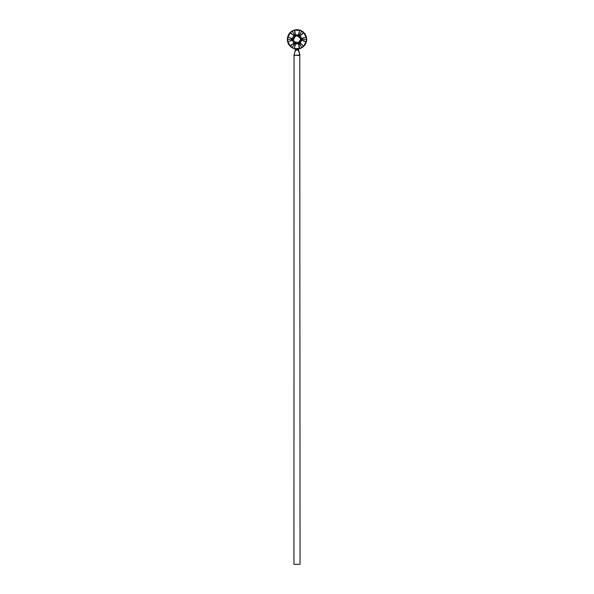 <?xml version="1.0" encoding="UTF-8"?>
<svg xmlns="http://www.w3.org/2000/svg" width="594" height="594" viewBox="0 0 594 594"><rect width="100%" height="100%" fill="white"/><g stroke="black" fill="none" stroke-linecap="round" stroke-linejoin="round"><path stroke-width="0.45" stroke-dasharray="2.97 2.23" d="M293.948 564.3L300.052 564.3M298.411 564.248L298.01 564.3L298.411 564.3M297.252 564.248L296.666 564.248L297.252 564.3M295.47 49.673L296.428 49.71L295.574 50.007L295.515 48.894L294.966 48.834M299.25 48.782L295.515 48.894M300.178 48.508L300.883 48.233M301.797 47.772L299.034 42.894L300.995 40.244L305.999 42.174L303.92 45.768L299.755 42.397A1.017 0.438 -128.8 0 0 298.827 41.87L295.173 41.87L293.896 39.375L295.448 36.687L298.827 36.88L300.104 39.375L298.827 41.87M302.888 47.052L303.623 46.421M304.692 45.241L305.093 44.669M305.375 44.208L305.68 43.644M305.932 43.08L306.318 41.966M306.504 41.186L306.615 40.444M306.675 39.419L301.061 39.375L299.755 36.345L303.92 32.982L305.999 36.576L300.995 38.506A1.017 0.438 -8.8 0 0 300.074 39.041M306.593 38.113L306.415 37.162M305.925 35.647L305.635 35.016M305.375 34.534L305.034 33.992M304.677 33.494L303.905 32.603M303.326 32.054L302.732 31.579M301.871 31.014L299.034 35.855L295.753 35.477L294.921 30.183L299.079 30.183L298.247 35.477A1.017 0.438 -68.8 0 0 298.247 36.546M300.705 30.435L299.792 30.116M298.233 29.782L297.542 29.715M297 29.7L296.354 29.722M295.745 29.782L294.587 30.004M293.822 30.235L293.117 30.509M291.112 31.697L290.377 32.321M289.308 33.509L288.907 34.073M288.625 34.534L288.32 35.105M288.068 35.662L287.682 36.783M287.496 37.556L287.385 38.306M287.325 39.33L292.939 39.375L294.245 42.397L290.08 45.768L288.001 42.174L293.005 40.244A1.017 0.438 -8.8 0 0 293.926 39.701M287.407 40.637L287.585 41.587M288.075 43.102L288.365 43.733M288.625 44.208L288.966 44.758M289.323 45.255L290.095 46.146M290.674 46.696L291.268 47.164M293.295 48.307L294.208 48.634M295.753 42.204A1.017 0.438 -68.8 0 1 295.753 43.265L298.247 43.265L299.079 48.567L294.921 48.567L295.753 43.265L294.966 42.894L292.293 47.527L289.998 46.042M289.998 32.7L292.293 31.215L294.966 35.855L293.005 38.506L288.001 36.576L290.08 32.982L294.245 36.345A1.017 0.438 -128.8 0 0 295.173 36.88M292.293 31.215L294.728 29.975M295.753 36.546A1.017 0.438 -111.2 0 0 295.753 35.477L294.966 35.855L295.448 36.687M299.272 29.975L304.002 32.7M298.827 36.88A1.017 0.438 -51.2 0 0 299.755 36.345L299.034 35.855L298.552 36.687M306.281 36.642L306.281 42.107M300.074 39.701A1.017 0.438 -171.2 0 0 300.995 40.244L301.061 39.375L300.104 39.375M304.002 46.042L299.079 48.567M298.247 42.204A1.017 0.438 -111.2 0 0 298.247 43.265L299.034 42.894L298.552 42.063M295.173 41.87A1.017 0.438 -51.2 0 0 294.245 42.397L294.966 42.894L295.448 42.063M294.921 48.567L292.293 47.527M287.719 42.107L287.719 36.642M293.926 39.041A1.017 0.438 -171.2 0 0 293.005 38.506L292.939 39.375L293.896 39.375M295.723 50.282L294 55.012L295.56 50.119L298.44 50.119L300 55.012L298.589 50.282A1.53 1.53 -0 0 1 298.53 49.844L297.572 49.71L298.53 49.71M295.47 49.844L295.47 49.844A1.53 1.53 -0 0 1 295.411 50.282A1.53 1.53 -159.9 0 0 295.47 49.844M294 55.012L300 55.012M298.53 49.844A1.53 1.53 159.9 0 0 298.589 50.282L298.277 50.282M294.698 55.383L297 55.428M296.361 48.96L296.428 49.71L297.572 49.71L297.639 48.96M298.426 49.993L298.485 48.894M298.5 49.829L299.034 48.834M296.859 564.248L296.198 564.248L296.859 564.3M297.557 564.248L296.874 564.248L297.557 564.3M297.052 564.248L296.636 564.248L297.052 564.3M297.149 564.248L296.681 564.3L297.163 564.3"/><path stroke-width="0.89" d="M299.747 55.353L300.052 564.3L293.948 564.3L294.052 55.331M298.5 49.829L298.426 49.354L297.267 49.666L298.53 49.844A1.53 1.53 -20.1 0 0 298.589 50.282L300 55.012L298.44 50.119L295.56 50.119L294 55.012L295.411 50.282A1.53 1.53 20.1 0 0 295.47 49.844L296.733 49.666L295.574 49.354L295.5 49.829L294.966 48.834M294.208 48.634L290.184 46.235L287.652 41.847L287.652 36.895L290.184 32.514L292.166 30.999L294.468 30.034L299.532 30.034L303.816 32.514L306.348 36.895L306.675 39.375L306.348 41.847L303.816 46.235L301.834 47.75L299.034 48.834L298.53 49.696M299.287 48.775L300.178 48.508M300.883 48.233L301.797 47.772M299.532 48.708L302.888 47.052M304.054 45.998L304.692 45.241M305.093 44.669L305.375 44.208M305.68 43.644L305.932 43.08M306.318 41.966L306.504 41.186M306.615 40.444L306.675 39.419M303.816 46.235L300.029 43.184L299.45 43.622L301.707 47.535L303.541 46.154L306.148 41.647L306.593 38.113M306.415 37.162L306.296 36.709M306.259 36.576L305.925 35.647M305.635 35.016L305.375 34.534M305.034 33.992L304.677 33.494M303.905 32.603L303.326 32.054M302.732 31.579L301.871 31.014M306.348 36.895L301.811 38.662L301.901 39.375L306.422 39.375L306.148 37.103L303.541 32.588L300.705 30.435M299.792 30.116L299.339 29.99M299.205 29.952L298.233 29.782M297.542 29.715L297 29.7M296.354 29.722L295.745 29.782M294.587 30.004L293.822 30.235M293.117 30.509L292.203 30.977M299.532 30.034L298.789 34.846L299.45 35.128L301.707 31.215L299.606 30.316L294.394 30.316L291.112 31.697M289.946 32.752L289.308 33.509M288.907 34.073L288.625 34.534M288.32 35.105L288.068 35.662M287.682 36.783L287.496 37.556M287.385 38.306L287.325 39.33M290.184 32.514L293.971 35.558L294.55 35.128L292.293 31.215L290.459 32.588L287.852 37.103L287.407 40.637M287.585 41.587L287.704 42.04M287.741 42.174L288.075 43.102M288.365 43.733L288.625 44.208M288.966 44.758L289.323 45.255M290.095 46.146L290.674 46.696M291.268 47.164L292.129 47.728M287.652 41.847L292.189 40.088L292.099 39.375L287.578 39.375L287.852 41.647L290.459 46.154L293.295 48.307M294.921 48.567L299.183 48.782M294.468 48.708L299.606 48.426L298.789 43.897L295.211 43.897L293.971 43.184L290.184 46.235M295.018 35.944L293.042 39.375L295.018 42.805L298.982 42.805L300.958 39.375L298.982 35.944L295.018 35.944L294.55 35.128L295.211 34.846L294.468 30.034M295.218 35.863A1.017 0.46 -109.1 0 0 295.211 34.846L298.789 34.846A1.017 0.46 -70.9 0 0 298.782 35.863M298.982 35.944L299.45 35.128L300.029 35.558L303.816 32.514M299.146 36.078A1.017 0.46 -49.1 0 0 300.029 35.558L301.811 38.662A1.017 0.46 -10.9 0 0 300.928 39.167M293.458 48.374L292.166 47.75L294.394 48.426L295.211 43.897A1.017 0.46 -70.9 0 0 295.218 42.879M294.854 42.671A1.017 0.46 -49.1 0 0 293.971 43.184L292.189 40.088A1.017 0.46 -10.9 0 0 293.072 39.583M293.042 39.375L292.099 39.375L292.189 38.662L287.652 36.895M293.072 39.167A1.017 0.46 10.9 0 0 292.189 38.662L293.971 35.558A1.017 0.46 49.1 0 0 294.854 36.078M300.958 39.375L301.901 39.375L301.811 40.088L306.348 41.847M300.928 39.583A1.017 0.46 10.9 0 0 301.811 40.088L300.029 43.184A1.017 0.46 49.1 0 0 299.146 42.671M298.982 42.805L299.45 43.622L298.789 43.897A1.017 0.46 -109.1 0 1 298.782 42.879M292.293 47.535L295.018 42.805M299.079 48.567L298.53 49.681M292.293 31.215L290.978 31.801M300 55.012L293.956 55.309L300 55.012L298.277 50.282M294.26 55.361L294.698 55.383M297 55.428L299.554 55.368M294 55.012L295.411 50.282A1.53 1.53 180 0 0 295.47 49.844M295.857 48.857L295.723 50.282M297.215 48.968L297.267 49.666L296.733 49.666L296.785 48.968M298.53 49.844A1.53 1.53 180 0 0 298.589 50.282L298.53 49.844M294.75 48.782L295.47 49.71L294.817 48.782M298.143 48.857L298.426 49.993M296.183 48.916L295.99 49.532M297.95 48.894L298.173 49.473M303.022 46.941L301.203 48.084M306.563 37.942L306.645 40.088M292.166 47.75L291.557 47.371M287.355 38.655L287.437 40.808M300.542 30.376L302.443 31.378M292.166 30.999L292.797 30.658"/></g></svg>
